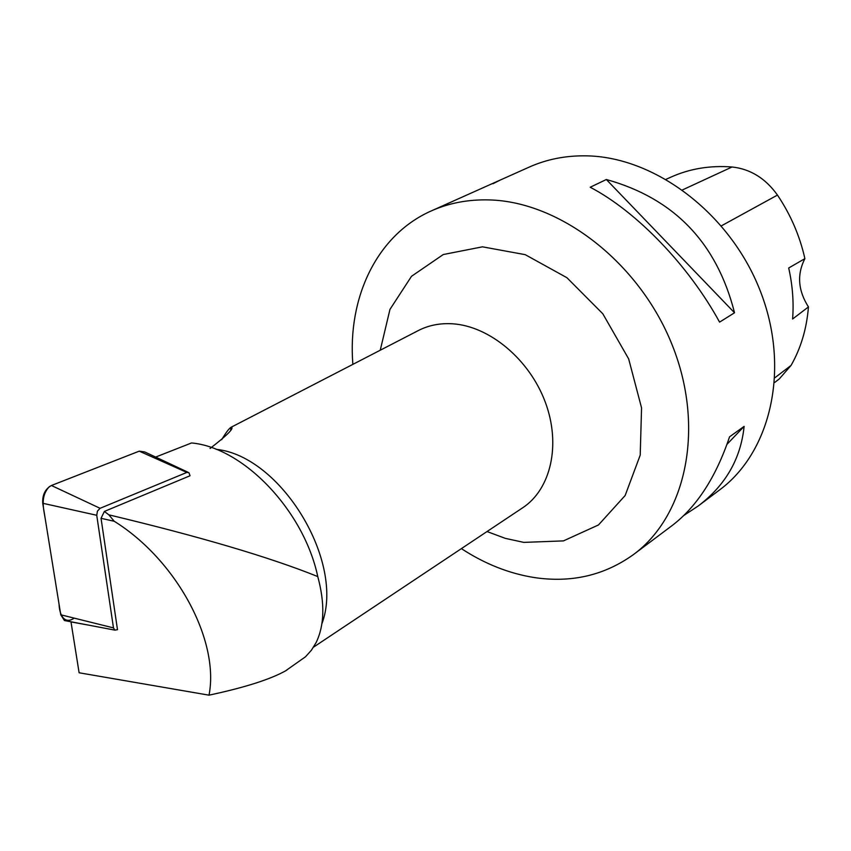 <?xml version="1.0" encoding="UTF-8"?>
<svg xmlns="http://www.w3.org/2000/svg" width="851" height="851" viewBox="0 0 851 851"><rect width="100%" height="100%" fill="white"/><g stroke="black" fill="none" stroke-linecap="round" stroke-linejoin="round"><path stroke-width="1.28" d="M104.365 511.43L190.05 475.752L188.933 472.699L186.858 472.422L100.088 508.302L97.45 511.1L96.737 515.28L113.481 627.889L114.853 630.123L117.491 629.687L101.046 518.323L104.365 511.43L108.832 514.823C200.219 536.694 269.863 557.277 317.763 576.563C325.008 603.327 324.465 625.304 316.147 642.505L311.402 650.238L305.498 656.781L286.01 670.514M66.899 621.007L64.442 620.539L60.772 614.794L42.72 503.26C42.273 494.952 45.167 489.027 51.411 485.495L139.234 451.158L144.702 451.934L187.997 472.252M87.642 624.953L70.995 621.921L79.111 672.779L209.016 695.171C219.728 640.59 176.476 559.947 114.247 521.269L108.832 514.823M70.995 621.921L71.995 621.975M155.648 457.072L191.539 442.956C243.439 447.573 303.796 510.494 317.763 576.563M321.88 623.804C345.336 561.937 280.926 455.785 216.133 449.339M210.048 448.477C227.291 435.18 234.387 428.074 231.334 427.138L230.972 427.351C228.983 428.574 225.877 432.691 221.654 439.712M209.016 695.171C245.003 687.47 270.682 679.268 286.053 670.588L287.564 669.482M461.391 548.629C484.815 563.947 509.228 573.606 534.651 577.606C571.649 583.031 604.635 575.308 633.612 554.458C686.534 515.515 705.234 427.276 672.162 344.942C639.409 262.534 560.011 201.453 488.889 199.911C468.093 199.389 448.881 203.059 431.287 210.92C376.929 234.908 347.421 297.435 352.867 364.366M633.612 554.458L672.024 525.631C696.799 506.77 715.978 477.166 729.562 436.818L744.125 426.383C740.764 458.859 725.456 485.389 698.224 505.973L719.51 489.995C771.314 451.796 790.611 367.738 760.039 290.372C729.775 212.931 654.27 156.339 585.392 155.829C565.245 155.616 546.555 159.36 529.311 167.051L431.287 210.92M590.211 187.241L606.337 179.508C674.077 198.326 716.808 242.748 734.53 312.774L719.584 322.125C688.555 265.31 636.527 211.452 590.211 187.241M493.016 183.699L500.154 180.104M698.224 505.973L683.821 515.483M774.623 382.514L779.282 378.929L791.079 365.398C800.919 348.102 806.705 328.614 808.45 306.934L792.6 319.008C793.887 302.275 792.589 285.266 788.696 267.991L804.886 258.651C799.823 235.94 790.685 214.76 777.463 195.081C765.517 178.359 750.391 168.987 732.062 166.987C710.074 165.307 689.725 168.679 670.992 177.104L666.11 179.274M804.886 258.651C796.834 274.394 798.015 290.489 808.45 306.934M606.337 179.508L734.53 312.774M744.125 426.383L726.999 444.307M101.046 518.323L114.247 521.269M74.218 618.134C64.867 624.677 59.464 615.688 59.07 604.284L45.284 519.099C43.582 508.462 39.986 496.473 49.443 486.549M100.088 508.302L51.411 485.495L139.213 451.158M96.737 515.28L42.72 503.26M60.772 614.794L113.481 627.889M186.858 472.422L139.234 451.158M231.334 427.138L418.33 330.55C428.691 325.231 440.19 322.997 452.817 323.816C489.591 326.231 529.354 359.399 545.193 401.906C561.213 444.403 550.98 489.208 522.705 507.77L313.519 647.154M732.062 166.987L682.523 189.879M791.079 365.398L774.931 377.706M777.463 195.081L721.393 225.834M380.248 350.218L389.971 309.381L411.512 276.288L443.286 254.523L482.474 246.833L525.216 254.662L566.915 277.703L602.806 313.774L628.666 358.899L641.558 407.895L640.207 455.157L625.145 495.527L598.487 524.95L563.447 540.896L523.801 542.385L505.313 538.364L487.038 531.545M114.853 630.123L64.442 620.539M230.983 427.362L230.61 430.372"/></g></svg>
